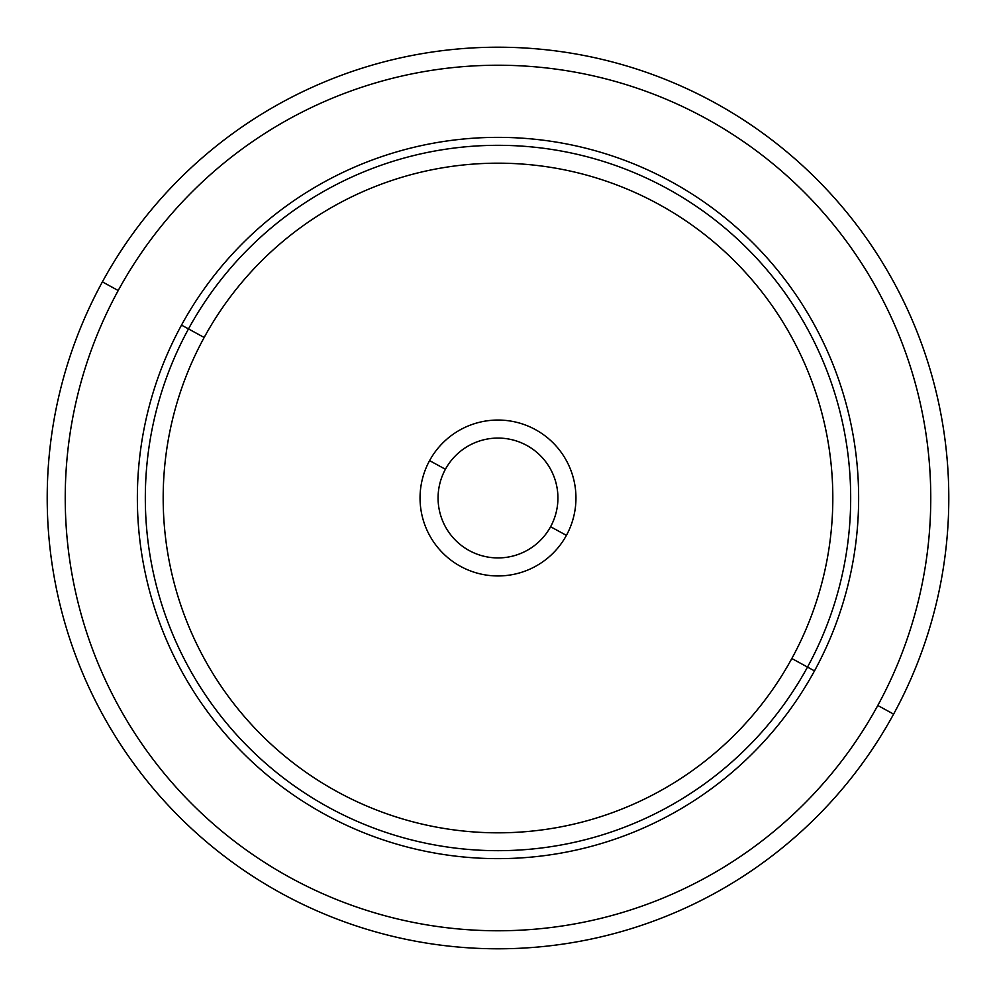 <?xml version="1.0" encoding="UTF-8"?>
<svg xmlns="http://www.w3.org/2000/svg" width="996" height="996" viewBox="0 0 996 996"><rect width="100%" height="100%" fill="white"/><g stroke="black" fill="none" stroke-linecap="round" stroke-linejoin="round"><path stroke-width="1.49" d="M102.389 281.88A450.79 450.79 0 0 0 281.88 893.611A450.79 450.79 0 0 0 893.611 714.12A450.79 450.79 0 0 0 714.12 102.389A450.79 450.79 0 0 0 102.389 281.88L118.213 290.521A432.762 432.762 0 0 0 290.521 877.787A432.762 432.762 0 0 0 877.787 705.479L893.611 714.12A450.79 450.79 0 0 1 281.88 893.611A450.79 450.79 0 0 1 102.389 281.88A450.79 450.79 0 0 1 714.12 102.389A450.79 450.79 0 0 1 893.611 714.12L877.787 705.479A432.762 432.762 0 0 0 705.479 118.213A432.762 432.762 0 0 0 118.213 290.521L102.389 281.88M877.787 705.479A432.762 432.762 0 0 1 290.521 877.787A432.762 432.762 0 0 1 118.213 290.521A432.762 432.762 0 0 1 705.479 118.213A432.762 432.762 0 0 1 877.787 705.479M814.491 670.893A360.639 360.639 0 0 0 670.893 181.509A360.639 360.639 0 0 0 181.509 325.107A360.639 360.639 0 0 0 325.107 814.491A360.639 360.639 0 0 0 814.491 670.893L807.507 667.083A352.684 352.684 0 0 0 667.083 188.493A352.684 352.684 0 0 0 188.493 328.917L181.509 325.107A360.639 360.639 0 0 1 670.893 181.509A360.639 360.639 0 0 1 814.491 670.893A360.639 360.639 0 0 1 325.107 814.491A360.639 360.639 0 0 1 181.509 325.107L188.493 328.917A352.684 352.684 0 0 0 328.917 807.507A352.684 352.684 0 0 0 807.507 667.083L814.491 670.893M188.493 328.917A352.684 352.684 0 0 1 667.083 188.493A352.684 352.684 0 0 1 807.507 667.083L791.832 658.518A334.818 334.818 0 0 0 658.518 204.168A334.818 334.818 0 0 0 204.168 337.482L188.493 328.917L204.168 337.482A334.818 334.818 0 0 0 337.482 791.832A334.818 334.818 0 0 0 791.832 658.518L807.507 667.083A352.684 352.684 0 0 1 328.917 807.507A352.684 352.684 0 0 1 188.493 328.917M791.832 658.518A334.818 334.818 0 0 1 337.482 791.832A334.818 334.818 0 0 1 204.168 337.482A334.818 334.818 0 0 1 658.518 204.168A334.818 334.818 0 0 1 791.832 658.518M429.587 460.625A77.962 77.962 0 0 0 460.625 566.413A77.962 77.962 0 0 0 566.413 535.375A77.962 77.962 0 0 0 535.375 429.587A77.962 77.962 0 0 0 429.587 460.625L445.411 469.265A59.934 59.934 0 0 0 469.265 550.589A59.934 59.934 0 0 0 550.589 526.735L566.413 535.375A77.962 77.962 0 0 1 460.625 566.413A77.962 77.962 0 0 1 429.587 460.625A77.962 77.962 0 0 1 535.375 429.587A77.962 77.962 0 0 1 566.413 535.375L550.589 526.735A59.934 59.934 0 0 0 526.735 445.411A59.934 59.934 0 0 0 445.411 469.265L429.587 460.625M550.589 526.735A59.934 59.934 0 0 1 469.265 550.589A59.934 59.934 0 0 1 445.411 469.265A59.934 59.934 0 0 1 526.735 445.411A59.934 59.934 0 0 1 550.589 526.735"/></g></svg>
